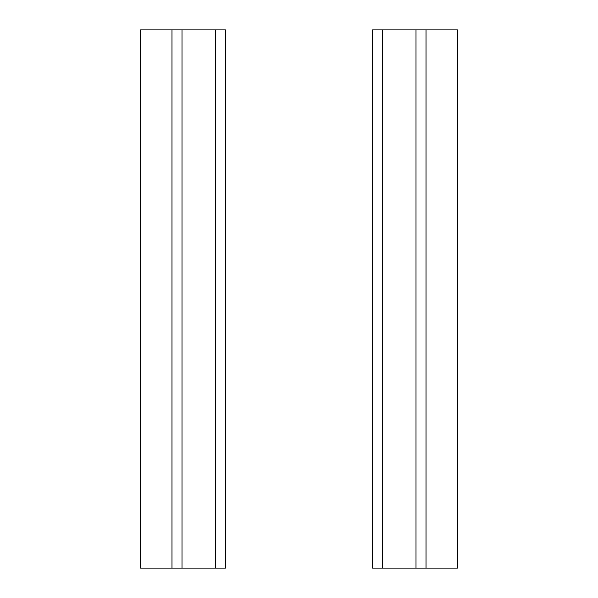 <?xml version="1.0" encoding="UTF-8"?>
<svg xmlns="http://www.w3.org/2000/svg" width="598" height="598" viewBox="0 0 598 598"><rect width="100%" height="100%" fill="white"/><g stroke="black" fill="none" stroke-linecap="round" stroke-linejoin="round"><path stroke-width="0.9" d="M415.999 29.9L426.03 29.9L426.03 568.1L415.999 568.1L415.999 29.9L372.547 29.9L372.547 568.1L382.571 568.1L382.571 29.9M426.03 568.1L457.433 568.1L457.433 29.9L426.03 29.9M415.999 568.1L382.571 568.1M215.43 568.1L215.43 29.9L225.453 29.9L225.453 568.1L182.001 568.1L182.001 29.9L140.567 29.9L140.567 568.1L171.97 568.1L171.97 29.9M182.001 568.1L171.97 568.1M215.43 29.9L182.001 29.9"/></g></svg>
